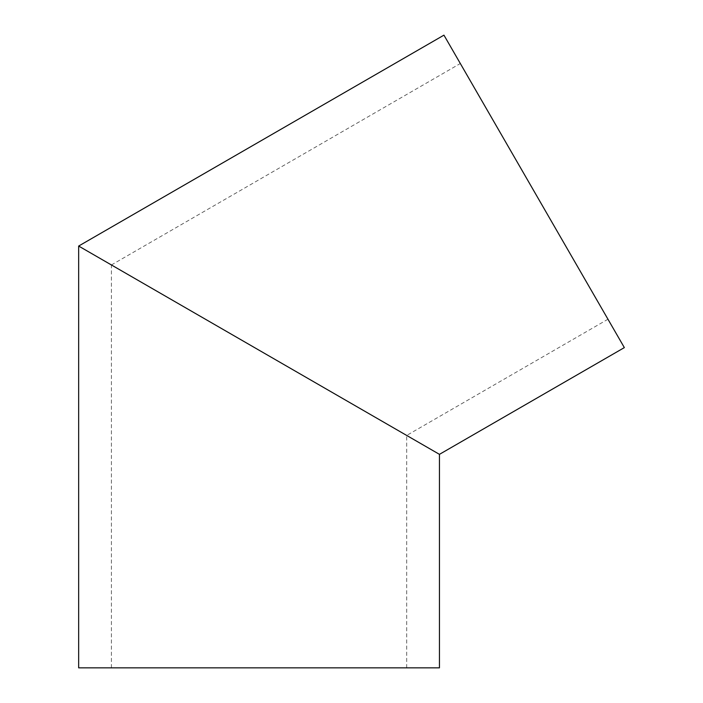 <?xml version="1.0" encoding="UTF-8"?>
<svg xmlns="http://www.w3.org/2000/svg" width="703" height="703" viewBox="0 0 703 703"><rect width="100%" height="100%" fill="white"/><g stroke="black" fill="none" stroke-linecap="round" stroke-linejoin="round"><path stroke-width="0.53" stroke-dasharray="3.52 2.64" d="M78.657 246.05L406.694 435.438L111.417 264.961L460.324 63.516L607.963 319.232L460.324 63.516M439.445 667.85L78.657 667.85M406.694 667.85L406.694 435.438L607.963 319.232M259.055 350.199L439.445 454.349M624.343 347.607L443.945 35.15M111.417 667.85L111.417 264.961"/><path stroke-width="1.05" d="M111.417 264.961L259.055 350.199L78.657 246.05L443.945 35.15L624.343 347.607L439.445 454.349L259.055 350.199M78.657 246.05L78.657 667.85L439.445 667.85L439.445 454.349"/></g></svg>

